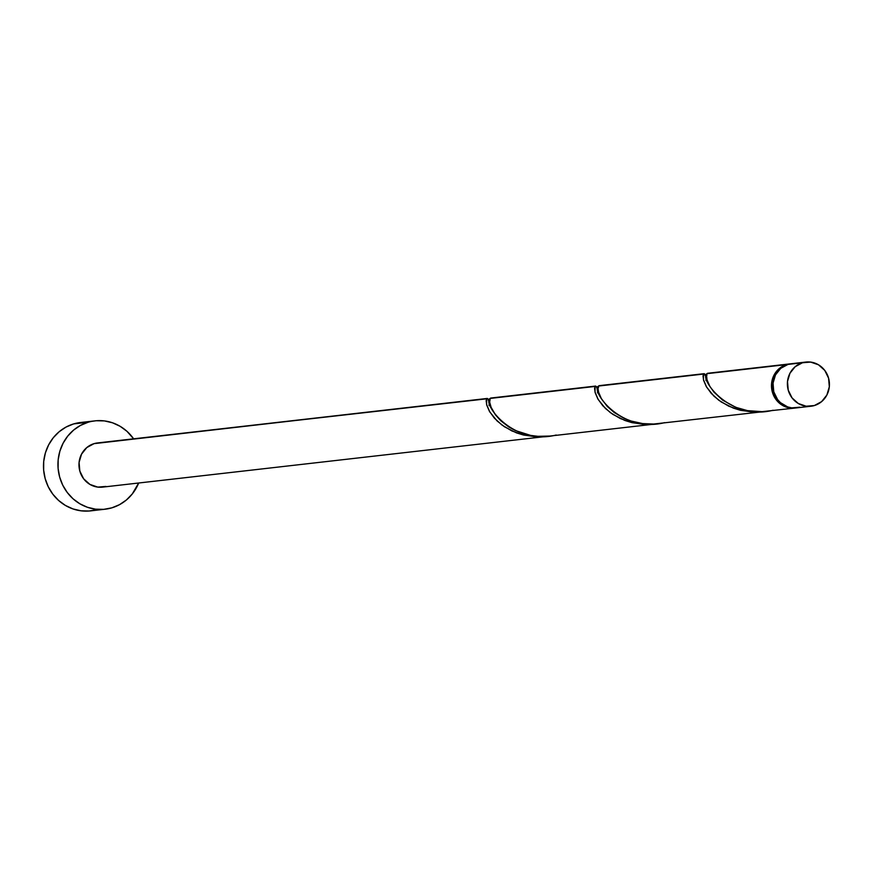 <?xml version="1.0" encoding="UTF-8"?>
<svg xmlns="http://www.w3.org/2000/svg" width="873" height="873" viewBox="0 0 873 873"><rect width="100%" height="100%" fill="white"/><g stroke="black" fill="none" stroke-linecap="round" stroke-linejoin="round"><path stroke-width="1.31" d="M805.888 362.055L791.429 363.714A22.24 21.007 83.5 0 0 788.013 364.412L802.473 362.753A22.24 21.007 -96.5 0 1 805.888 362.055A22.24 21.007 -96.5 0 1 829.001 379.951A22.24 21.007 -96.5 0 1 814.345 405.552L821.613 401.624L826.862 395.043L829.317 386.794L828.575 378.151L824.778 370.425L818.481 364.783L810.646 362.088L802.473 362.753L795.205 366.682L789.945 373.262L787.501 381.501L788.232 390.144L792.04 397.881L798.337 403.522L806.172 406.218L814.345 405.552A22.24 21.007 -96.5 0 1 810.93 406.24A22.24 21.007 -96.5 0 1 787.817 388.354A22.24 21.007 -96.5 0 1 802.473 362.753L788.013 364.412L780.746 368.33L775.486 374.91L773.042 383.16L773.773 391.802L777.581 399.528L780.473 402.671L787.675 406.927L791.713 407.866L799.886 407.2M94.95 420.862L80.491 422.51A44.468 42.024 83.5 0 0 73.67 423.907L88.129 422.248A44.468 42.024 -96.5 0 1 94.95 420.862A44.468 42.024 -96.5 0 1 133.624 438.824L126.945 431.295L120.125 426.308L112.541 422.805L104.465 420.917L96.226 420.731L73.67 423.907A44.468 42.024 83.5 0 0 44.348 475.108A44.468 42.024 83.5 0 0 90.585 510.88L105.033 509.221A44.468 42.024 -96.5 0 1 58.807 473.45A44.468 42.024 -96.5 0 1 88.129 422.248L80.48 425.413L73.594 430.105L67.712 436.129L63.074 443.266L59.855 451.243L58.175 459.755L58.109 468.463L59.648 477.04L62.736 485.159L67.265 492.503L73.037 498.789L79.858 503.786L87.442 507.289L95.517 509.166L103.756 509.352L111.864 507.835A44.468 42.024 -96.5 0 1 105.033 509.221M138.676 483.009A44.468 42.024 -96.5 0 1 111.864 507.835L119.503 504.67L126.399 499.989L132.27 493.954L138.676 483.009M597.187 388.059L596.597 386.695L595.321 386.193L594.578 388.321L595.19 392.741L597.798 398.83L602.817 405.77L610.38 412.645L620.288 418.538L632.074 422.674L645.049 424.442L652.677 424.278L644.099 424.409L631.626 422.565L624.817 420.448L612.89 414.402L605.48 408.52L598.212 399.539L595.015 392.042L595.08 386.433L490.113 398.426L595.451 386.117L596.685 386.837M489.164 403.13L489.098 405.541M487.21 398.448L97.47 442.949A22.24 21.007 83.5 0 0 94.055 443.648L487.374 398.448L488.149 399.059M597.536 390.013L597.558 392.894M786.573 364.576A22.24 21.007 -96.5 0 1 789.978 363.877A22.24 21.007 -96.5 0 1 790.698 363.812L706.977 373.666L786.573 364.576A22.24 21.007 -96.5 0 0 771.907 390.176A22.24 21.007 -96.5 0 0 795.03 408.062A22.24 21.007 -96.5 0 0 795.75 407.964L790.261 408.029L782.437 405.334L776.141 399.692L772.332 391.966L771.601 383.323L774.045 375.084L779.305 368.493L786.573 364.576M707.981 373.404L706.977 373.666L706.508 375.084L707.043 379.864L709.782 386.215L713.896 392.064L722.571 400.096L735.775 407.32L747.572 410.659L762.085 411.652L795.03 408.062M599.555 385.79L704.293 373.699L705.122 374.452M705.973 377.627L705.984 380.508M653.659 424.038L763.34 411.674L752.537 412.023L740.053 410.179L733.255 408.073L721.316 402.027L713.918 396.146L706.639 387.154L703.442 379.657L703.518 374.059L598.551 386.041L598.027 388.561L598.616 392.239L601.355 398.601L607.259 406.436L614.145 412.471L623.726 418.145L631.114 421.037L642.681 423.591L653.659 424.038M705.624 375.674L703.758 373.819L703.016 375.947L703.616 380.355L706.224 386.444L711.255 393.385L718.806 400.26L728.715 406.163L740.5 410.288L753.475 412.067L763.34 411.674M556.199 435.027C512.44 446.147 481.798 402.769 490.113 398.426L489.688 402.257L491.139 407.375L495.46 414.85L500.796 420.786L508.686 426.886L515.299 430.52L530.708 435.42L537.877 436.314L549.914 436.053L654.903 424.06M105.928 486.436L97.754 487.101L89.919 484.417L83.622 478.775L79.825 471.038L79.083 462.395L81.538 454.156L86.787 447.576L94.055 443.648A22.24 21.007 83.5 0 0 79.399 469.248A22.24 21.007 83.5 0 0 102.512 487.134L546.476 436.445L535.673 436.784L523.2 434.94L516.39 432.833L504.452 426.788L497.053 420.906L489.775 411.925L486.577 404.417L486.654 398.819L98.103 442.895M488.76 400.445L488.171 399.081L486.894 398.579L486.152 400.707L486.763 405.116L489.371 411.205L494.391 418.145L501.953 425.02L511.851 430.924L523.647 435.049L536.622 436.827L546.476 436.445M80.589 422.499L73.67 423.907L66.021 427.072L59.135 431.753L53.253 437.777L48.615 444.914L45.396 452.891L43.715 461.402L43.65 470.111L45.189 478.688L48.277 486.807L52.806 494.151L58.578 500.436L65.399 505.434L72.983 508.937L81.058 510.814L89.308 511L97.405 509.483M792.062 363.648L788.013 364.412A22.24 21.007 83.5 0 0 773.358 390.013A22.24 21.007 83.5 0 0 796.471 407.898L810.93 406.24M773.063 410.255C729.304 421.386 698.651 377.998 706.977 373.666M664.637 422.641C620.878 433.761 590.224 390.384 598.551 386.041M490.659 398.055L595.648 386.062M789.978 363.877L707.523 373.295M599.085 385.67L704.075 373.688M706.977 375.139L705.013 375.357M598.551 387.525L596.586 387.743M490.113 399.899L488.16 400.118"/></g></svg>
